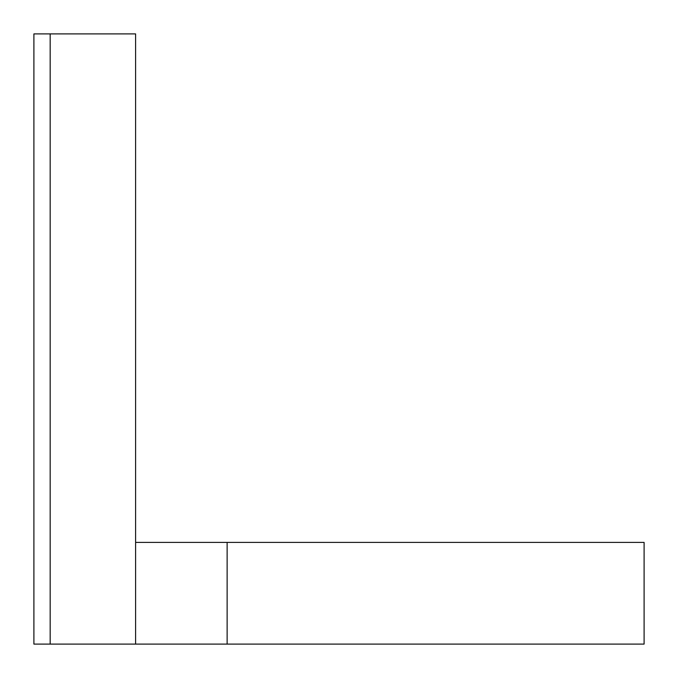 <?xml version="1.0" encoding="UTF-8"?>
<svg xmlns="http://www.w3.org/2000/svg" width="678" height="678" viewBox="0 0 678 678"><rect width="100%" height="100%" fill="white"/><g stroke="black" fill="none" stroke-linecap="round" stroke-linejoin="round"><path stroke-width="1.02" d="M50.172 644.1L135.6 644.1L135.6 33.9L50.172 33.9L50.172 644.1L33.9 644.1L33.9 33.9L50.172 33.9M227.13 644.1L644.1 644.1L644.1 542.4L227.13 542.4L227.13 644.1L135.6 644.1M227.13 542.4L135.6 542.4"/></g></svg>
